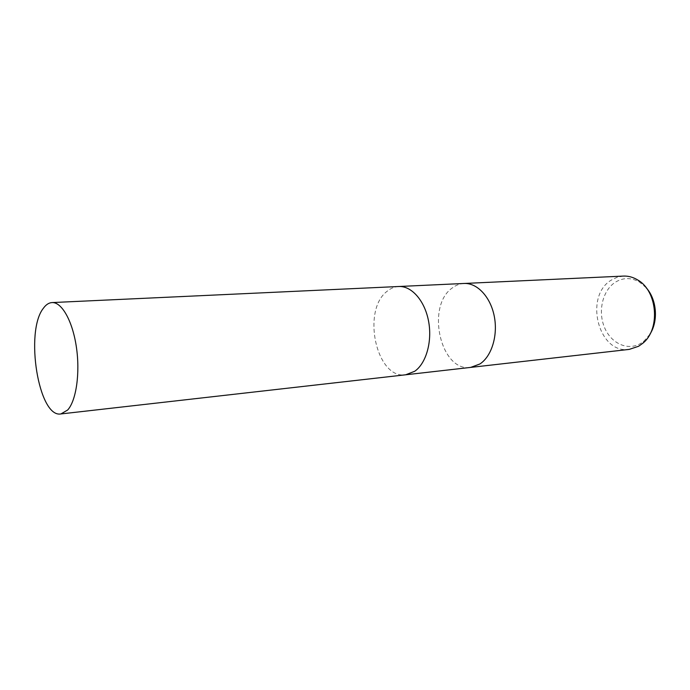 <?xml version="1.0" encoding="UTF-8"?>
<svg xmlns="http://www.w3.org/2000/svg" width="690" height="690" viewBox="0 0 690 690"><rect width="100%" height="100%" fill="white"/><g stroke="black" fill="none" stroke-linecap="round" stroke-linejoin="round"><path stroke-width="0.52" stroke-dasharray="3.45 2.59" d="M464.06 283.469C459.807 283.702 455.857 285.212 452.217 287.997C425.73 306.205 440.574 372.195 470.649 367.408M398.63 286.505C394.507 286.755 390.695 288.325 387.185 291.214C361.413 310.241 376.266 379.535 405.686 374.782M623.406 276.086L617.11 277.259L611.245 280.131C583.783 296.321 598.428 354.315 629.263 349.39M463.947 283.478C459.738 283.728 455.831 285.237 452.217 287.997C425.678 306.239 440.643 372.367 470.761 367.39M646.176 287.756L639.544 282.115C631.16 277.371 623.036 277.432 615.17 282.322C602.637 290.464 597.782 311.138 604.354 327.103C610.736 343.18 627.477 351.184 640.553 343.499L644.236 340.877L649.894 334.262M398.742 286.505C394.577 286.73 390.73 288.299 387.185 291.214C361.362 310.276 376.335 379.716 405.798 374.774M639.544 282.115L637.517 279.864M644.236 340.877L642.597 343.422"/><path stroke-width="1.03" d="M470.649 367.408L479.912 363.975C491.703 356.307 498.137 335.349 494.23 316.046C490.4 296.709 477.066 282.745 464.06 283.469L463.947 283.478M405.686 374.782L414.742 371.255C426.256 363.285 432.475 341.257 428.516 320.91C424.652 300.521 411.473 285.772 398.742 286.505L398.63 286.505M638.621 346.259L642.597 343.422C660.658 329.466 657.561 290.783 637.517 279.864C632.989 277.139 628.288 275.879 623.406 276.086L464.06 283.469C477.075 282.745 490.4 296.709 494.23 316.046C498.137 335.349 491.703 356.307 479.912 363.975L470.761 367.39L629.263 349.39L638.621 346.259M649.894 334.262C658.562 321.117 656.82 299.348 646.176 287.756M470.761 367.39L405.798 374.774L414.742 371.255C426.256 363.285 432.475 341.257 428.516 320.91C424.652 300.521 411.473 285.772 398.742 286.505L464.06 283.469M67.672 410.007C76.254 400.614 80.256 372.954 76.366 346.958C72.545 320.928 61.738 301.918 52.026 302.574C48.852 302.763 45.98 304.652 43.401 308.232C24.659 331.45 38.58 418.261 60.918 413.94L67.672 410.007M398.742 286.505L52.026 302.574M405.798 374.774L60.918 413.94"/></g></svg>
